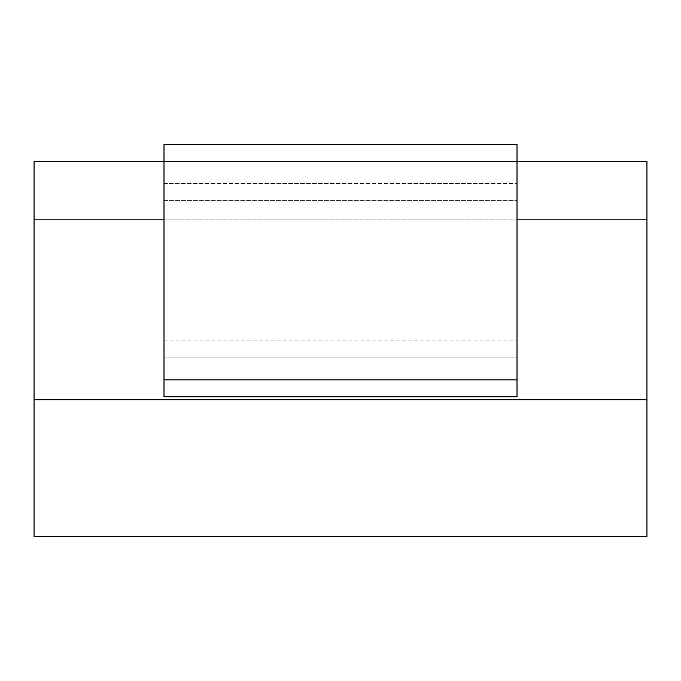 <?xml version="1.0" encoding="UTF-8"?>
<svg xmlns="http://www.w3.org/2000/svg" width="681" height="681" viewBox="0 0 681 681"><rect width="100%" height="100%" fill="white"/><g stroke="black" fill="none" stroke-linecap="round" stroke-linejoin="round"><path stroke-width="0.51" stroke-dasharray="3.4 2.55" d="M34.05 399.756L646.95 399.756L646.95 536.475L34.05 536.475L34.05 161.457L646.95 161.457L646.95 219.869L34.05 219.869M163.993 219.869L517.007 219.869M163.993 357.857L163.993 396.793L517.007 396.793L517.007 144.525L517.007 396.793L163.993 396.793L517.007 396.793L517.007 144.525L163.993 144.525L163.993 161.457L517.007 161.457L163.993 161.457L163.993 396.793L163.993 357.857L517.007 357.857L163.993 357.857L517.007 357.857L163.993 357.857L163.993 183.461L163.993 200.393L517.007 200.393L163.993 200.393L163.993 357.857M646.95 399.756L646.95 219.869M163.993 144.525L163.993 183.461L163.993 144.525L517.007 144.525L163.993 144.525M163.993 183.461L517.007 183.461L163.993 183.461M517.007 379.862L163.993 379.862M163.993 340.926L517.007 340.926"/><path stroke-width="1.02" d="M34.05 399.756L34.05 536.475L646.95 536.475L646.95 399.756L34.05 399.756L34.05 219.869L163.993 219.869M517.007 219.869L646.95 219.869L646.95 161.457L517.007 161.457L517.007 396.793L163.993 396.793L163.993 144.525L517.007 144.525L517.007 161.457L34.05 161.457L34.05 219.869M646.95 219.869L646.95 399.756M517.007 379.862L163.993 379.862"/></g></svg>
